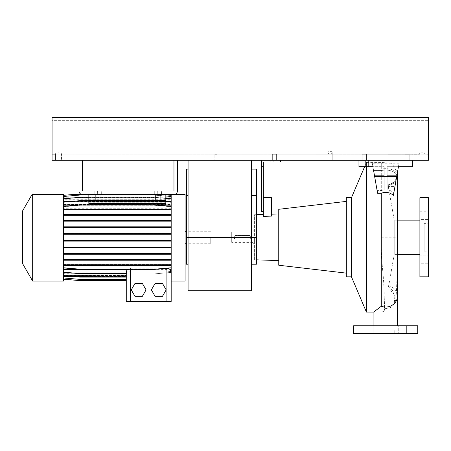<?xml version="1.0" encoding="UTF-8"?>
<svg xmlns="http://www.w3.org/2000/svg" width="451" height="451" viewBox="0 0 451 451"><rect width="100%" height="100%" fill="white"/><g stroke="black" fill="none" stroke-linecap="round" stroke-linejoin="round"><path stroke-width="0.34" stroke-dasharray="2.25 1.69" d="M385.678 325.797C400.888 325.797 400.888 325.797 385.678 325.797C400.888 325.797 400.888 325.797 385.678 325.797C370.468 325.797 370.468 325.797 385.678 325.797C370.468 325.797 370.468 325.797 385.678 325.797M384.613 308.738L384.241 310.767L384.241 297.203L384.613 308.738L389.546 307.988L394.337 302.948L394.845 296.228L392.629 290.686L387.995 286.396L388.007 285.584A11.76 10.841 180 0 1 397.438 296.211M394.23 329.219L377.126 329.219L394.23 329.219L394.23 333.498L377.126 333.498L394.23 333.498M377.126 329.219L377.126 333.498M419.898 211.271L428.45 211.271L428.45 219.4L428.45 211.271L428.45 219.4L428.45 211.271L419.898 211.271L419.898 219.4L428.45 219.4L419.898 219.4L419.898 211.271M419.898 255.125L428.45 255.125L428.45 263.254L428.45 255.125L419.898 255.125L419.898 263.254L428.45 263.254L428.45 259.19L428.45 263.254L419.898 263.254L419.898 255.125M373.107 325.797L373.107 333.498L364.983 333.498L373.107 333.498L364.983 333.498L373.107 333.498L373.107 325.797L364.983 325.797L364.983 333.498L364.983 325.797L373.107 325.797M406.374 325.797L406.374 333.498L398.25 333.498L406.374 333.498L398.25 333.498L406.374 333.498L406.374 325.797L398.25 325.797L398.25 333.498L398.25 325.797L406.374 325.797M364.617 166.69L366.432 162.411L366.432 166.69M373.918 312.115L375.181 312.115L373.918 311.85M373.591 170.551L381.275 170.551L384.184 170.1L384.184 189.786L384.184 166.69L384.184 189.786L381.275 190.553L381.275 170.551L381.275 190.553L377.115 190.553L377.594 193.242L372.3 163.234L373.591 170.551L381.275 170.551L384.184 170.1L384.184 166.69L372.909 166.69L372.3 163.234L374.488 175.648L372.909 166.69L358.945 166.69L358.945 160.274L412.411 160.274L358.945 160.274L412.411 160.274L358.945 160.274L368.354 160.274L358.945 160.274L358.945 166.69L365.361 166.69L358.945 166.69L358.945 160.274L358.945 166.69L384.184 166.69L384.184 175.648L374.488 175.648L377.115 190.553L374.488 175.648L384.184 175.648L384.184 189.786L381.275 190.553L377.115 190.553L377.594 193.242L381.275 193.242L381.275 237.26C381.196 249.961 381.766 261.884 382.972 273.035C383.795 282.901 384.218 290.957 384.241 297.203M396.953 175.168L397.122 174.204L396.953 175.168C395.713 172.468 392.455 170.777 387.178 170.1C392.455 170.777 395.713 172.468 396.953 175.168L398.447 166.69L412.411 166.69L398.447 166.69L393.396 195.356L398.447 166.69L387.178 166.69L387.178 170.1L387.178 166.69L398.447 166.69L399.056 163.234L397.122 174.204C395.144 169.694 389.861 167.952 381.275 168.984L373.315 168.984L381.275 168.984L381.275 162.411L381.275 168.984C389.85 167.952 395.132 169.694 397.122 174.204L399.056 163.234L398.447 166.69L387.178 166.69L387.178 189.786C389.794 190.17 392.004 191.241 393.808 193L398.447 166.69L412.411 166.69L412.411 160.274L412.411 166.69L405.996 166.69L412.411 166.69L412.411 160.274L412.411 166.69L403.002 166.69L403.002 160.274L403.002 166.69L412.411 166.69L412.411 160.274M366.432 312.115L366.432 162.411L381.275 162.411L391.93 163.358L397.416 172.547M397.438 254.37L394.23 254.37L394.23 220.156L394.23 254.37L387.995 289.739L387.995 286.396M397.438 220.156L394.23 220.156L388.007 184.938C392.082 183.845 394.783 182.176 396.113 179.932L394.963 186.443L396.113 179.932C394.783 182.181 392.077 183.85 388.007 184.938L388.007 184.848C393.881 183.236 397.027 179.397 397.438 173.319L397.438 237.26L381.275 237.26M388.897 189.899L388.007 185.479L388.897 189.899L394.354 189.899L394.963 186.443L388.288 186.443L394.963 186.443L394.354 189.899L396.113 179.932L394.354 189.899L388.897 189.899M389.546 307.988C391.93 306.787 393.56 305.282 394.428 303.472C395.397 301.195 395.86 299.605 395.82 298.697C396.559 292.84 396.897 281.153 397.151 268.869L397.438 237.26L388.007 237.209L388.007 185.479C391.806 184.634 394.428 183.23 395.882 181.257C394.428 183.23 391.801 184.639 388.007 185.479L388.007 285.584M235.552 235.552C233.342 236.69 233.342 237.835 235.552 238.974L249.24 238.974L250.948 237.26L249.24 235.552L235.552 235.552A1.708 1.708 0 0 0 233.838 237.26A1.708 1.708 0 0 0 235.552 238.974L249.24 238.974A1.708 1.708 0 0 0 250.948 237.26A1.708 1.708 0 0 0 249.24 235.552L235.552 235.552M231.701 242.396L231.701 232.13L231.701 242.396L253.09 242.396L253.09 232.13L253.09 242.396M231.701 232.13L253.09 232.13M254.37 237.26L254.37 243.675L254.37 237.26M253.09 237.26L253.09 243.675L253.09 237.26M346.329 201.394L346.329 273.126L346.329 201.394M254.37 259.753L254.37 214.772L254.37 259.753L256.512 259.827M278.752 213.921L278.752 260.605L278.752 213.921M271.479 214.174L271.479 216.091L271.479 214.174M261.642 160.274L261.642 211.384L261.642 201.118L261.642 211.384L263.35 211.384L263.35 197.696L271.479 197.696L271.479 216.091L263.35 216.441L263.35 161.982L280.46 161.982L270.194 161.982L270.194 160.274L273.188 160.274L270.194 160.274L273.188 160.274L270.194 160.274L270.194 161.982L280.46 161.982L280.46 160.274L273.188 160.274L280.46 160.274L280.46 161.982L280.46 160.274L280.46 161.982L270.194 161.982L280.46 161.982L280.46 160.274L261.642 160.274L280.46 160.274M254.37 214.772L256.512 214.699M419.898 220.156L419.898 254.37L419.898 220.156M424.171 223.363L424.171 251.162L424.171 223.363L428.45 223.363L428.45 251.162L428.45 223.363M424.171 251.162L428.45 251.162M403.002 166.69L405.996 166.69L403.002 166.69M428.45 276.824L428.45 197.696M353.601 333.498L417.756 333.498M353.601 325.797L417.756 325.797M261.642 211.384L263.35 211.384L261.642 211.384M261.642 166.69L263.35 166.69M263.35 197.696L263.35 211.384M398.447 166.69L387.178 166.69L387.178 175.648L396.869 175.648L387.178 175.648L387.178 189.786L387.178 170.1L387.178 189.786C389.788 190.164 391.998 191.235 393.808 193L393.396 195.356C389.844 192.323 385.808 191.619 381.275 193.242M358.945 160.274L358.945 166.69L358.945 160.274L358.945 166.69L372.909 166.69M399.056 163.234L372.3 163.234L399.056 163.234M365.361 160.274L368.354 160.274L365.361 160.274L365.361 166.69L365.361 160.274M396.75 176.313L374.606 176.313M419.898 276.824L419.898 197.696M419.898 259.19L419.898 263.254L419.898 259.19M384.241 310.767L382.972 311.81L375.181 312.115M351.464 276.824L351.464 197.696M278.752 265.233L278.752 209.292M346.329 276.824L346.329 197.696M388.007 237.209L387.995 289.739C393.616 291.278 394.704 295.833 394.862 296.307L394.845 296.228M251.376 290.726L251.376 160.274L188.073 160.274L251.376 160.274M188.073 290.726L188.073 160.274M188.073 195.633L188.073 264.207L188.073 195.633L186.364 195.633L186.364 169.114M251.376 195.633L251.376 237.688L251.376 169.114L251.376 195.633L256.512 195.633L256.512 264.207M256.512 237.688L251.376 237.688L251.376 264.207L251.376 237.688L186.364 237.688L186.364 195.633M256.512 169.114L256.512 195.633M186.364 264.207L186.364 237.688M210.747 237.26L210.747 243.252L210.747 237.26M32.675 281.103L32.675 194.488C31.852 194.488 31.852 194.488 32.675 194.488L63.608 194.488L63.608 237.26L63.608 234.092L171.183 234.092L171.183 237.26L171.183 194.488L185.079 194.488L185.079 281.103M22.55 210.955L22.55 263.564M171.183 273.295L171.183 237.26L171.183 240.248L63.608 240.248L80.312 240.248L80.312 240.919L63.608 240.919L171.183 240.919L171.183 246.968L63.608 246.968L63.608 237.26L63.608 281.103M155.567 200.481L155.567 194.488L160.703 194.488L155.567 194.488L160.703 194.488L155.567 194.488L155.567 200.481L160.703 200.481L160.703 194.488L160.703 200.481L155.567 200.481M95.691 200.481L95.691 194.488L100.821 194.488L95.691 194.488L100.821 194.488L95.691 194.488L95.691 200.481L100.821 200.481L100.821 194.488L100.821 200.481L95.691 200.481M165.833 200.481L88.847 200.481L165.833 200.481L165.833 201.636L160.302 201.152L88.847 201.152L88.847 200.481L88.847 201.467L161.03 201.467L165.833 201.885L165.833 200.481L165.833 203.846L88.847 203.846L88.847 200.481L165.833 200.481L165.833 194.488L165.833 200.481L165.833 194.488L88.847 194.488L88.847 200.481L165.833 200.481L88.847 200.481L88.847 194.488L165.833 194.488M88.847 201.467L88.847 203.846M88.847 195.001L154.479 195.001L171.183 196.461L171.183 199.071L63.608 199.071L63.608 196.574L80.312 195.114L154.479 195.114L171.183 196.574L171.183 199.195L63.608 199.195L63.608 201.247L63.608 198.93L80.312 197.465L154.479 197.465L171.183 198.93L171.183 201.558L63.608 201.558L63.608 204.523L63.608 202.352L80.312 200.892L154.479 200.892L171.183 202.352L165.833 201.885L165.833 203.846M63.608 204.523L88.847 204.523L88.847 203.728L88.847 204.568L165.833 204.568L165.833 203.728L88.847 203.728L165.833 203.728L165.833 201.952L165.833 204.331L88.847 204.568M171.183 201.558L171.183 204.523L165.833 204.523L165.833 202.268L165.833 204.523M165.833 201.952L88.847 201.952L88.847 204.523M88.847 202.268L165.833 202.268M171.183 204.985L171.183 208.728L63.608 208.728L63.608 204.985L171.183 204.985L171.183 202.352L171.183 204.523M165.833 201.636L165.833 203.531M88.847 200.481L88.847 194.488L161.7 194.488L171.183 195.322L171.183 197.933L63.608 197.933L171.183 197.921L171.183 195.356L171.183 199.021L63.608 199.021M88.847 201.152L88.847 203.531M63.608 204.703L63.608 202.104L80.312 200.644L154.479 200.644L171.183 202.104L171.183 204.703L63.608 204.703L63.608 198.744L80.312 197.284L154.479 197.284L165.833 198.277M171.183 204.703L171.183 198.744L171.183 201.349L171.183 199.252L63.608 199.252L63.608 196.461L80.312 195.001L154.479 195.001L165.833 195.993M68.67 201.659L166.12 201.659M88.847 201.952L88.847 204.331M155.071 283.454L151.367 289.869L155.071 296.284L162.478 296.284L166.182 289.869L162.478 283.454L155.071 283.454M127.024 269.54L130.548 268.148L166.904 268.148M134.967 283.454L131.264 289.869L134.967 296.284L142.381 296.284L146.085 289.869L142.381 283.454L134.967 283.454M63.608 275.595L80.312 277.055L126.269 277.055L126.269 275.33L63.608 275.33L63.608 273.278L63.608 275.595L63.608 265.797L171.183 265.797L171.183 272.173L171.183 269.997L170.805 269.997L171.183 271.113L171.183 269.997M63.608 269.997L126.646 269.997L126.269 272.968L72.741 272.968M63.608 275.454L63.608 276.531L126.269 276.531L126.269 275.454L63.608 275.454L63.608 278.064L80.312 279.524L126.269 279.524L126.269 275.454M171.183 253.603L63.608 253.603L63.608 247.841L171.183 247.841L171.183 254.274L63.608 254.274L63.608 259.55L171.183 259.55L171.183 254.274M171.183 226.887L63.608 226.887L63.608 221.148L171.183 221.148L171.183 227.558L63.608 227.558L63.608 233.607L171.183 233.607L171.183 227.558M63.608 276.548L126.269 276.548L126.269 275.505L63.608 275.505L63.608 279.169L63.608 276.604L126.269 276.593L63.608 276.604L63.608 279.203L80.312 280.663L126.269 280.663L126.269 273.295L126.269 275.273L63.608 275.273L63.608 278.064L80.312 279.524L126.269 279.524L126.269 275.273M171.183 264.827L63.608 264.827L63.608 260.221L171.183 260.221L171.183 269.354L63.608 269.354L63.608 272.421L80.312 273.881L154.479 273.881L171.183 272.421L171.183 269.822L171.076 272.861C170.557 271.835 169.164 271.231 166.904 271.062L130.548 271.062C128.287 271.231 126.894 271.835 126.37 272.861L63.608 272.861L63.608 275.781L80.312 277.241L126.28 277.241L126.269 273.295M171.183 214.569L63.608 214.569L63.608 210.008L171.183 210.008L171.183 215.24L63.608 215.24L63.608 220.477L171.183 220.477L171.183 215.24M63.608 202.104L63.608 209.698L171.183 209.698L63.608 209.698L63.608 214.975L171.183 214.975L63.608 214.975L63.608 220.251L171.183 220.251L171.183 214.304L63.608 214.304L171.183 214.304L171.183 202.104M63.608 264.827L63.608 269.354M63.608 265.797L63.608 267.776L63.608 265.498L171.183 265.492L63.608 265.498L63.608 268.086L80.312 269.546L154.479 269.546L171.183 268.086L171.183 265.797M80.312 220.251L80.312 220.922L63.608 220.922L63.608 226.684L171.183 226.684L171.183 220.251L63.608 220.251L63.608 220.922L171.183 220.922L154.479 220.922L154.479 220.251M171.183 269.822L63.608 269.822L63.608 272.861M63.608 208.728L63.608 206.75L63.608 209.027L171.183 209.033L171.183 206.75L171.183 208.728M78.091 205.171L156.7 205.171M126.269 275.33L126.269 273.278L63.608 273.278M171.183 195.322L171.183 197.995L63.608 197.978L171.183 197.995L171.183 199.071M171.183 247.165L63.608 247.165L63.608 241.105L171.183 241.105L171.183 247.841M80.312 253.377L80.312 254.048L63.608 254.048L63.608 259.286L171.183 259.286L171.183 246.968L63.608 246.968L63.608 253.377L171.183 253.377L63.608 253.377L63.608 254.048L171.183 254.048L154.479 254.048L154.479 253.377M80.312 226.684L80.312 227.355L63.608 227.355L63.608 233.421L171.183 233.421L171.183 226.684L63.608 226.684L63.608 227.355L171.183 227.355L154.479 227.355L154.479 226.684M126.28 273.176L63.608 273.176L63.608 275.273M171.171 273.176L171.171 275.781L171.183 273.176M171.183 201.349L63.608 201.349L63.608 199.252M63.608 201.247L171.183 201.247L171.183 199.195M171.183 240.434L63.608 240.434L63.608 234.278L171.183 234.278L171.183 241.105M63.608 264.517L171.183 264.517L171.183 259.286L63.608 259.286L63.608 264.517L171.183 264.517L171.183 268.086L154.479 269.546L80.312 269.546L63.608 268.086L63.608 264.517M80.312 259.286L80.312 259.956L171.183 259.956L154.479 259.956L154.479 259.286M171.076 272.861L171.076 275.786L171.183 272.861M63.608 269.822L63.608 272.421L80.312 273.881L154.479 273.881L171.183 272.421L171.183 269.354M80.312 240.919L171.183 240.919L171.183 240.248L80.312 240.248M80.312 234.092L171.183 234.092L171.183 233.421L63.608 233.421L63.608 234.092L80.312 234.092L80.312 233.421M63.608 201.558L63.608 198.93L80.312 197.465L154.479 197.465L171.183 198.93L171.183 201.247M63.608 199.195L63.608 196.574L80.312 195.114L154.479 195.114L171.183 196.574L171.183 199.021M171.183 196.461L171.183 199.252M171.183 206.44L171.183 209.033L63.608 209.027L63.608 206.44L80.312 204.98L154.479 204.98L171.183 206.44L171.183 210.008M171.183 220.477L171.183 221.148M171.183 233.607L171.183 234.278M171.183 259.55L171.183 260.221M171.183 276.136L171.183 271.113M63.608 195.322L63.608 197.978L63.608 195.322L73.09 194.488L161.7 194.488L165.833 194.855M63.608 204.985L63.608 202.352L80.312 200.892L154.479 200.892L161.03 201.467M63.608 273.176L63.608 275.781L80.312 277.241L126.28 277.241M63.608 276.531L63.608 279.203M63.608 275.505L63.608 277.951L80.312 279.411L126.269 279.411L126.269 275.505M63.608 275.33L63.608 277.951M63.608 259.55L63.608 260.221M63.608 253.603L63.608 254.274M63.608 247.165L63.608 247.841M63.608 240.434L63.608 241.105M63.608 233.607L63.608 234.278M63.608 226.887L63.608 227.558M63.608 220.477L63.608 221.148M63.608 214.569L63.608 215.24M171.183 209.337L63.608 209.337L63.608 210.008M63.608 209.337L63.608 206.44M63.608 201.349L63.608 198.744M63.608 199.071L63.608 196.461M170.805 269.997L170.805 272.201L171.183 272.173M170.427 272.235L170.805 272.201M63.608 272.173L80.312 273.633L127.024 273.633M126.646 273.633L126.646 269.997M126.269 272.968L126.269 271.113M126.269 277.055L126.269 273.278M126.269 279.411L126.269 276.548M126.269 280.629L126.269 276.604L126.269 280.629L80.312 280.629L63.608 279.169M126.269 280.663L126.269 276.531M126.37 277.241L126.37 272.861M126.269 301.42L171.183 301.42M80.312 247.638L171.183 247.638L63.608 247.638L80.312 247.638L80.312 246.968M154.479 247.638L154.479 246.968M185.079 237.26L185.079 231.273L185.079 237.26M63.608 209.027L171.183 209.027M80.312 209.698L80.312 209.027M154.479 209.698L154.479 209.027M63.608 206.75L80.312 205.284L154.479 205.284L171.183 206.75L154.479 205.284L80.312 205.284L63.608 206.75M154.479 234.092L154.479 233.421M80.312 259.956L154.479 259.956M88.847 197.284L154.479 197.284L171.183 198.744M80.312 227.355L154.479 227.355M80.312 254.048L154.479 254.048M88.847 200.644L154.479 200.644L160.302 201.152M63.608 195.356L73.524 194.488L161.272 194.488L171.183 195.356L161.272 194.488L73.524 194.488L63.608 195.356M80.312 220.922L154.479 220.922M80.312 264.517L80.312 265.188L171.183 265.188L154.479 265.188L154.479 264.517M80.312 265.188L154.479 265.188M154.479 240.919L154.479 240.248M80.312 214.975L80.312 214.304M154.479 214.975L154.479 214.304M63.608 267.776L80.312 269.241L154.479 269.241L171.183 267.776M154.716 191.072L161.559 191.072L154.716 191.072L161.559 191.072L154.716 191.072L154.716 194.488L154.716 191.072M157.281 194.488L161.559 194.488L157.281 194.488L161.559 194.488L157.281 194.488L157.281 191.072L157.281 194.488M94.834 191.072L101.678 191.072L94.834 191.072L101.678 191.072L94.834 191.072L94.834 194.488L94.834 191.072M97.399 194.488L101.678 194.488L97.399 194.488L101.678 194.488L97.399 194.488L97.399 191.072L97.399 194.488M82.432 194.488L173.962 194.488A3.422 3.422 0 0 0 177.384 191.072L177.384 160.274L173.962 160.274L173.962 190.643A0.428 0.428 0 0 1 173.534 191.072L82.86 191.072A0.428 0.428 0 0 1 82.432 190.643L82.432 160.274L79.01 160.274L79.01 191.072A3.422 3.422 0 0 0 82.432 194.488M177.384 160.274L173.962 160.274M82.432 160.274L79.01 160.274M332.212 153.199L332.212 160.274L327.939 160.274L332.212 160.274L327.939 160.274L332.212 160.274L332.212 153.199C332.562 150.662 327.584 150.673 327.939 153.199L327.939 160.274L327.939 153.199C327.595 150.657 332.567 150.673 332.212 153.199C330.792 154.434 329.365 154.434 327.939 153.199C329.36 154.434 330.786 154.434 332.212 153.199M276.61 154.287L276.61 160.274L272.336 160.274L276.61 160.274L272.336 160.274L276.61 160.274L276.61 154.287L272.336 154.287L272.336 160.274L272.336 154.287L276.61 154.287M366.432 154.287L366.432 160.274L362.153 160.274L366.432 160.274L362.153 160.274L366.432 160.274L366.432 154.287L362.153 154.287L362.153 160.274L362.153 154.287L366.432 154.287M409.204 154.287L409.204 160.274L404.925 160.274L409.204 160.274L404.925 160.274L409.204 160.274L409.204 154.287L404.925 154.287L404.925 160.274L404.925 154.287L409.204 154.287M217.162 154.287L217.162 160.274L214.163 160.274L217.162 160.274L214.163 160.274L217.162 160.274L217.162 154.287L214.163 154.287L214.163 160.274L214.163 154.287L217.162 154.287M419.041 160.274L419.041 154.107C418.782 152.308 425.293 152.314 425.028 154.107C425.287 152.308 418.787 152.308 419.041 154.107L428.45 154.287L428.45 147.99L428.45 154.287L419.041 154.107L419.041 160.274L425.028 160.274L425.028 154.107L425.028 160.274L419.041 160.274M55.484 160.274L55.484 154.107L61.471 154.107C61.731 152.308 55.231 152.308 55.484 154.107C55.225 152.308 61.736 152.314 61.471 154.107L419.481 154.287L55.484 154.107L55.484 160.274L61.471 160.274L61.471 154.107L61.471 160.274L55.484 160.274M52.062 154.287L52.062 147.99L52.062 154.287L55.924 154.287L52.062 154.287M428.45 120.648L428.45 147.99L428.45 120.648L52.062 120.648L52.062 117.502L428.45 117.502L52.062 117.502L52.062 147.99L52.062 120.648L428.45 120.648M52.062 117.502L428.45 117.502L428.45 160.274L52.062 160.274L52.062 117.502M405.996 166.69L405.996 160.274L405.996 166.69M273.188 161.982L273.188 160.274L273.188 161.982M261.642 204.117L263.35 204.117L261.642 204.117M382.972 311.81L382.972 273.035M130.548 269.241L130.548 268.148M130.548 301.42L130.548 271.062M166.904 301.42L166.904 271.062M158.989 194.488L158.989 191.072L158.989 194.488M99.113 194.488L99.113 191.072L99.113 194.488M52.062 147.99L428.45 147.99L52.062 147.99M254.37 243.675L253.09 243.675M261.642 201.118L263.35 201.118M368.354 166.69L368.354 160.274L368.354 166.69M254.37 230.844L253.09 230.844M210.747 243.252L186.364 243.252M171.183 197.803L63.608 197.803M126.269 276.717L63.608 276.717M210.747 231.273L186.364 231.273M161.559 194.488L161.559 191.072L161.559 194.488M101.678 194.488L101.678 191.072L101.678 194.488"/><path stroke-width="0.68" d="M366.432 166.69L366.432 312.115L373.918 312.115M373.924 325.797L373.918 311.85L381.275 306.263L381.275 193.242C385.797 191.619 389.833 192.323 393.396 195.356L396.75 176.313L374.606 176.313L377.594 193.242L381.275 193.242M351.464 276.824L351.464 197.696L346.329 197.696L346.329 276.824L351.464 276.824L366.432 312.115M346.329 201.394L278.752 209.292L278.752 265.233L346.329 273.126M256.512 259.827L278.752 260.605M271.479 214.174L278.752 213.921M280.46 160.274L280.46 161.982L263.35 161.982L263.35 216.441L271.479 216.091L271.479 197.696L263.35 197.696M256.512 214.699L263.35 214.456M351.464 197.696L364.617 166.69M397.438 254.37L419.898 254.37M397.438 220.156L419.898 220.156M419.898 197.696L419.898 276.824L428.45 276.824L428.45 197.696L419.898 197.696M417.756 325.797L353.601 325.797L353.601 333.498L417.756 333.498L417.756 325.797M261.642 160.274L261.642 211.384L263.35 211.384M261.642 166.69L263.35 166.69M374.606 176.313L373.591 170.551M372.909 166.69L358.945 166.69L358.945 160.274M412.411 160.274L412.411 166.69L398.447 166.69L396.75 176.313M398.447 166.69L396.953 175.168M251.376 264.207L256.512 264.207L256.512 237.688L251.376 237.688L251.376 290.726L188.073 290.726L188.073 237.688L251.376 237.688L251.376 160.274M188.073 160.274L188.073 237.688L186.364 237.688L186.364 264.207L188.073 264.207M256.512 237.688L256.512 169.114L251.376 169.114M188.073 169.114L186.364 169.114L186.364 237.688M32.675 281.103L32.675 194.488L63.608 194.488L63.608 281.103L32.675 281.103L22.55 263.564L22.55 210.955L32.055 194.488M171.183 281.103L185.079 281.103L185.079 194.488L171.183 194.488L171.183 301.42L126.269 301.42L126.269 273.633L126.269 301.42M165.833 194.488L165.833 203.531L88.847 203.531L88.847 200.481L165.833 200.481M63.608 195.322L73.09 194.488L88.847 194.488L88.847 200.481M63.608 201.659L68.67 201.659M166.12 201.659L171.183 201.659M155.071 283.454L151.367 289.869L155.071 296.284L162.478 296.284L166.182 289.869L162.478 283.454L155.071 283.454M63.608 269.54L127.024 269.54L127.351 269.241M166.904 301.42L166.904 268.153L171.183 269.54M63.608 272.968L72.741 272.968M63.608 205.171L78.091 205.171M156.7 205.171L171.183 205.171M170.427 269.54L170.427 272.235L171.183 272.173M171.183 301.42L171.183 276.136M63.608 272.173L80.312 273.633L127.024 273.633L127.024 269.54M32.675 194.488C31.852 194.488 31.852 194.488 32.675 194.488M134.967 283.454L131.264 289.869L134.967 296.284L142.381 296.284L146.085 289.869L142.381 283.454L134.967 283.454M63.608 275.595L80.312 277.055L126.269 277.055M63.608 279.169L80.312 280.629L126.269 280.629M63.608 277.951L80.312 279.411L126.269 279.411M63.608 279.203L80.312 280.663L126.269 280.663M63.608 241.105L171.183 241.105M63.608 240.434L80.312 240.434L80.312 241.105M80.312 240.434L154.479 240.434L154.479 241.105M154.479 240.434L171.183 240.434M63.608 198.744L80.312 197.284L88.847 197.284M165.833 198.277L171.183 198.744M63.608 202.104L80.312 200.644L88.847 200.644M165.833 201.636L171.183 202.104M63.608 247.841L171.183 247.841M63.608 247.165L80.312 247.165L80.312 247.841M80.312 247.165L154.479 247.165L154.479 247.841M154.479 247.165L171.183 247.165M63.608 221.148L171.183 221.148M63.608 220.477L80.312 220.477L80.312 221.148M80.312 220.477L154.479 220.477L154.479 221.148M154.479 220.477L171.183 220.477M63.608 196.461L80.312 195.001L88.847 195.001M165.833 195.993L171.183 196.461M63.608 260.221L171.183 260.221M63.608 259.55L80.312 259.55L80.312 260.221M80.312 259.55L154.479 259.55L154.479 260.221M154.479 259.55L171.183 259.55M63.608 234.278L171.183 234.278M63.608 233.607L80.312 233.607L80.312 234.278M80.312 233.607L154.479 233.607L154.479 234.278M154.479 233.607L171.183 233.607M63.608 210.008L171.183 210.008M63.608 209.337L80.312 209.337L80.312 210.008M80.312 209.337L154.479 209.337L154.479 210.008M154.479 209.337L171.183 209.337M63.608 206.44L80.312 204.98L154.479 204.98L171.183 206.44M63.608 215.24L171.183 215.24M63.608 214.569L80.312 214.569L80.312 215.24M80.312 214.569L154.479 214.569L154.479 215.24M154.479 214.569L171.183 214.569M63.608 267.776L80.312 269.241L154.479 269.241L171.183 267.776M63.608 264.827L171.183 264.827M63.608 265.498L171.183 265.498M80.312 264.827L80.312 265.498M154.479 264.827L154.479 265.498M63.608 227.558L171.183 227.558M63.608 226.887L80.312 226.887L80.312 227.558M80.312 226.887L154.479 226.887L154.479 227.558M154.479 226.887L171.183 226.887M63.608 254.274L171.183 254.274M63.608 253.603L80.312 253.603L80.312 254.274M80.312 253.603L154.479 253.603L154.479 254.274M154.479 253.603L171.183 253.603M165.833 194.855L171.183 195.322M79.01 160.274L79.01 191.072A3.422 3.422 0 0 0 82.432 194.488L173.962 194.488A3.422 3.422 0 0 0 177.384 191.072L177.384 160.274M173.962 160.274L173.962 190.643A0.428 0.428 0 0 1 173.534 191.072L82.86 191.072A0.428 0.428 0 0 1 82.432 190.643L82.432 160.274M52.062 160.274L428.45 160.274L428.45 117.502L52.062 117.502L52.062 160.274M397.438 325.797L397.438 296.211A11.76 10.841 180 0 1 385.678 307.052A11.76 10.841 180 0 1 381.275 306.263M256.512 195.633L251.376 195.633M188.073 195.633L186.364 195.633M130.548 301.42L130.548 269.241M397.438 296.211L397.416 172.547M186.364 243.252L185.079 243.252M186.364 231.273L185.079 231.273"/></g></svg>
